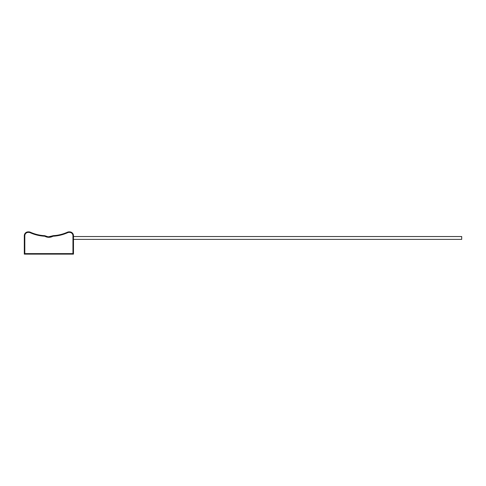 <?xml version="1.0" encoding="UTF-8"?>
<svg xmlns="http://www.w3.org/2000/svg" width="486" height="486" viewBox="0 0 486 486"><rect width="100%" height="100%" fill="white"/><g stroke="black" fill="none" stroke-linecap="round" stroke-linejoin="round"><path stroke-width="0.73" d="M46.838 236.512L44.639 235.692C34.33 234.258 34.33 234.258 44.639 235.692A1.294 1.294 0 0 1 45.186 235.85L47.725 236.7M38.916 234.969L37.307 234.61M37.27 234.598L36.754 234.471M73.477 254.129L24.3 254.129L24.3 235.753A3.882 3.882 0 0 1 28.182 231.871L28.747 231.871A3.882 3.882 0 0 1 30.339 232.211A40.119 40.119 0 0 0 44.639 235.692A1.294 1.294 0 0 1 45.186 235.85A7.764 7.764 0 0 0 52.591 235.85L53.138 235.692C62.797 234.398 62.797 234.398 53.138 235.692L52.591 235.85A1.294 1.294 0 0 1 53.138 235.692A40.119 40.119 0 0 0 67.433 232.211A40.119 40.119 0 0 1 60.513 234.598A40.119 40.119 0 0 0 67.433 232.211A3.882 3.882 0 0 1 69.03 231.871L69.595 231.871A3.882 3.882 0 0 1 73.477 235.753L73.477 254.129L72.955 253.613L72.955 235.753A3.366 3.366 0 0 0 69.595 232.387L69.03 232.387A3.366 3.366 0 0 0 67.645 232.685A40.636 40.636 0 0 1 53.162 236.208A0.778 0.778 0 0 0 52.834 236.305A8.28 8.28 0 0 1 44.937 236.305A0.778 0.778 0 0 0 44.609 236.208A40.636 40.636 0 0 1 30.126 232.685A3.366 3.366 0 0 0 28.747 232.387L28.182 232.387A3.366 3.366 0 0 0 24.816 235.753L24.816 253.613L72.955 253.613M60.434 234.617L58.369 235.066M57.415 235.23L56.145 235.418M56.078 235.424L53.138 235.692A40.119 40.119 0 0 0 67.433 232.211A3.882 3.882 0 0 1 69.03 231.871L69.03 232.387M48.636 236.785L52.591 235.85A1.294 1.294 0 0 1 53.138 235.692L53.162 236.208M24.3 254.129L24.816 253.613M73.477 239.379L461.7 239.379L461.7 236.53L73.477 236.53M28.747 232.387L28.747 231.871A3.882 3.882 0 0 1 30.339 232.211A40.119 40.119 0 0 0 44.639 235.692L44.609 236.208M44.937 236.305L45.186 235.85A7.764 7.764 0 0 0 52.591 235.85L52.834 236.305M24.816 235.753L24.3 235.753A3.882 3.882 0 0 1 28.182 231.871L28.182 232.387M69.595 232.387L69.595 231.871A3.882 3.882 0 0 1 73.477 235.753L72.955 235.753M67.433 232.211L67.645 232.685M30.126 232.685L30.339 232.211"/></g></svg>
